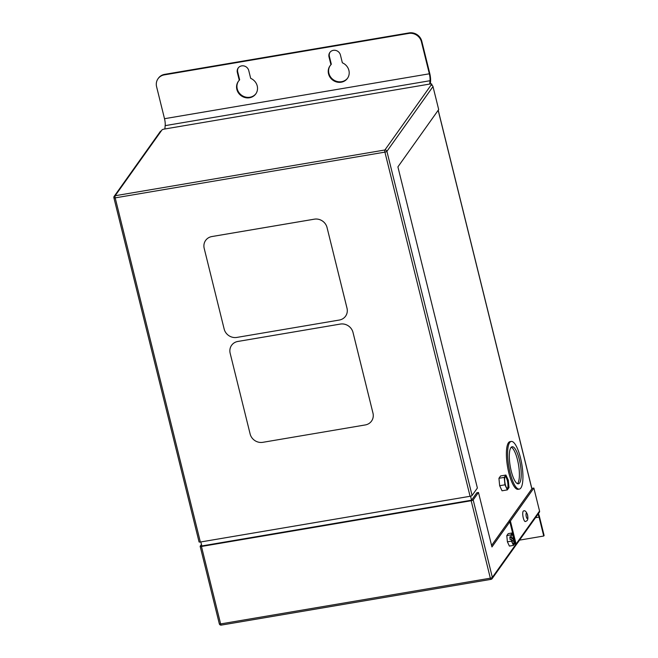 <?xml version="1.0" encoding="UTF-8"?>
<svg xmlns="http://www.w3.org/2000/svg" width="658" height="658" viewBox="0 0 658 658"><rect width="100%" height="100%" fill="white"/><g stroke="black" fill="none" stroke-linecap="round" stroke-linejoin="round"><path stroke-width="0.99" d="M510.879 534.905L512.269 532.947L514.268 537.208L514.441 539.009L510.633 536.944L511.241 536.838L510.879 534.905L506.8 535.596L507.4 541.822L509.399 546.082L513.47 545.392L514.869 543.434L514.515 541.509A5.157 1.415 80.4 0 1 513.742 544.199A5.157 1.415 80.4 0 1 511.505 539.47L511.48 541.131L507.4 541.822M514.276 538.894A5.157 1.415 80.4 0 0 513.997 537.545A5.157 1.415 80.4 0 0 512.014 534.033A5.157 1.415 80.4 0 0 511.241 536.838M513.659 539.001A5.157 1.415 80.4 0 0 513.38 537.652A5.157 1.415 80.4 0 0 511.735 534.206M523.274 517.887A5.371 1.472 -99.6 0 1 523.538 510.962C524.92 510.213 526.252 511.488 527.535 514.786C528.703 521.013 526.622 520.815 525.331 521.555A5.371 1.472 -99.6 0 1 523.274 517.887M505.27 484.378A6.226 1.703 80.4 0 0 507.655 488.623A6.226 1.703 80.4 0 0 507.96 480.587A6.226 1.703 80.4 0 0 505.574 476.343A6.226 1.703 80.4 0 0 505.27 484.378M507.334 488.573A6.226 1.703 80.4 0 0 507.351 480.694A6.226 1.703 80.4 0 0 505.286 476.499M511.208 470.988A18.794 5.141 80.4 0 0 518.414 483.811A18.794 5.141 80.4 0 0 519.335 459.564A18.794 5.141 80.4 0 0 512.13 446.741A18.794 5.141 80.4 0 0 511.208 470.988M517.451 483.655A18.794 5.141 80.4 0 0 517.501 459.876A18.794 5.141 80.4 0 0 511.266 447.201M520.503 457.927A24.165 6.613 80.4 0 0 511.233 441.444A24.165 6.613 80.4 0 0 510.049 472.617A24.165 6.613 80.4 0 0 519.31 489.1A24.165 6.613 80.4 0 0 520.503 457.927M511.233 441.444L510.008 441.65A24.165 6.613 80.4 0 0 508.823 472.831A24.165 6.613 80.4 0 0 518.093 489.313L519.31 489.1M348.904 70.398A10.742 9.969 35.4 0 1 347.473 78.351A10.742 9.969 35.4 0 1 336.929 82.061A10.742 9.969 35.4 0 1 328.531 73.852A10.742 9.969 35.4 0 1 329.962 65.899A10.742 9.969 35.4 0 1 330.949 64.731L329.016 56.95A6.012 5.585 35.4 0 1 329.822 52.5A6.012 5.585 35.4 0 1 335.728 50.419A6.012 5.585 35.4 0 1 340.433 55.017L342.357 62.798A10.742 9.969 35.4 0 1 348.904 70.398M347.654 78.088A10.742 9.969 35.4 0 1 337.135 81.493A10.742 9.969 35.4 0 1 328.901 73.326A10.742 9.969 35.4 0 1 330.16 65.635M236.855 89.398A10.742 9.969 -144.6 0 0 245.253 97.606A10.742 9.969 -144.6 0 0 255.798 93.897A10.742 9.969 -144.6 0 0 257.229 85.943A10.742 9.969 -144.6 0 0 250.682 78.343L248.757 70.562A6.012 5.585 -144.6 0 0 244.052 65.965A6.012 5.585 -144.6 0 0 238.147 68.045A6.012 5.585 -144.6 0 0 237.349 72.495L239.273 80.284A10.742 9.969 -144.6 0 0 238.295 81.444A10.742 9.969 -144.6 0 0 236.855 89.398M238.484 81.189A10.742 9.969 -144.6 0 0 237.234 88.871A10.742 9.969 -144.6 0 0 245.459 97.039A10.742 9.969 -144.6 0 0 255.978 93.633M471.177 500.722L201.455 546.461L220.627 623.924L490.35 578.185L471.177 500.722A1.719 0.436 -13.9 0 0 473.184 499.924L478.481 492.48L491.954 546.946L509.843 521.81L512.96 534.419M514.112 539.067L515.535 544.808A1.719 1.596 35.4 0 1 515.304 546.082L492.126 578.662A1.719 1.596 35.4 0 1 491.123 579.279A1.719 0.469 80.4 0 1 491.008 579.361L221.285 625.1A1.719 0.469 80.4 0 0 221.401 625.018M512.269 532.947L508.198 533.638L506.8 535.596M327.051 227.528A10.742 9.969 -144.6 0 0 314.368 219.163L211.892 236.543A10.742 9.969 -144.6 0 0 205.641 240.4A10.742 9.969 -144.6 0 0 205.633 240.409A10.742 9.969 -144.6 0 0 204.194 248.37L224.164 329.066A10.742 9.969 -144.6 0 0 236.847 337.422L339.322 320.043A10.742 9.969 -144.6 0 0 345.573 316.185A10.742 9.969 -144.6 0 0 345.582 316.169A10.742 9.969 -144.6 0 0 347.021 308.215L327.042 227.536A10.742 9.969 -144.6 0 0 314.359 219.18L211.884 236.559A10.742 9.969 -144.6 0 0 205.633 240.417L205.641 240.4M200.361 542.028L470.083 496.28L384.914 152.13L115.191 197.869L200.361 542.028A1.719 0.436 166.1 0 1 199.061 541.912A1.719 0.436 166.1 0 1 199.103 541.781M371.548 421.071L371.531 421.087A10.742 9.969 -144.6 0 0 371.548 421.071A10.742 9.969 -144.6 0 0 372.979 413.117L353.009 332.422A10.742 9.969 -144.6 0 0 340.326 324.065L237.859 341.444A10.742 9.969 -144.6 0 0 231.6 345.302A10.742 9.969 -144.6 0 0 231.591 345.31A10.742 9.969 -144.6 0 0 230.16 353.272L250.122 433.959A10.742 9.969 -144.6 0 0 262.805 442.324L365.28 424.945A10.742 9.969 -144.6 0 0 371.531 421.087A10.742 9.969 -144.6 0 0 372.971 413.134L353.001 332.438A10.742 9.969 -144.6 0 0 340.318 324.081L237.842 341.461A10.742 9.969 -144.6 0 0 231.591 345.318L231.6 345.302M432.002 85.376L431.706 84.183L430.965 85.227A1.719 1.596 35.4 0 1 432.997 86.568L438.689 109.565L397.901 166.885L477.379 488.039L472.082 495.482A1.719 0.436 166.1 0 1 470.083 496.28M516.086 544.026L510.402 521.029L533.86 488.055L539.552 511.052A1.719 1.596 35.4 0 1 539.321 512.327L515.864 545.293A1.719 1.596 -144.6 0 0 516.086 544.026L539.552 511.052M508.93 521.967L508.766 521.3L531.853 488.853L438.17 110.289M470.56 496.181L471.556 500.195L476.844 492.76L478.481 492.48M491.584 545.449L508.215 522.09L509.843 521.81M499.661 485.711L502.038 490.794L507.334 489.897L508.996 487.562L508.28 480.134L505.903 475.051L500.606 475.948L498.945 478.284L499.661 485.711L504.957 484.806L507.334 489.897M161.243 130.967L115.158 195.739A1.719 1.596 -144.6 0 0 114.163 196.355L160.239 131.584A1.719 1.596 35.4 0 1 161.243 130.967L161.983 129.922A1.719 0.436 -13.9 0 1 163.99 129.124L430.455 83.936A1.719 0.436 -13.9 0 1 431.747 84.043L432.084 85.417M471.556 500.195L201.825 545.943L200.838 541.945M537.857 514.375A4.293 1.176 -99.6 0 1 539.058 517.106L543.738 536.023L544.108 535.497L539.428 516.588A6.012 1.645 80.4 0 0 538.376 513.651M543.738 536.023L519.54 540.128M408.741 33.426L409.111 32.9A10.742 9.969 35.4 0 1 421.794 41.257L421.424 41.783A10.742 9.969 -144.6 0 0 408.741 33.426L164.278 74.88A10.742 9.969 -144.6 0 0 158.027 78.738A10.742 9.969 -144.6 0 0 156.588 86.692L164.508 118.703A7.18 1.966 -99.6 0 1 165.183 125.637L164.854 128.976M421.424 41.783L429.345 73.795A7.18 1.966 -99.6 0 1 430.011 80.72L429.69 84.068M158.027 78.738L158.397 78.22A10.742 9.969 35.4 0 1 164.648 74.362L164.278 74.88M409.111 32.9L164.648 74.362M430.34 83.953L430.546 81.855A8.899 2.435 80.4 0 0 429.715 73.268L421.794 41.257M238.344 67.79A6.012 5.585 -144.6 0 0 237.719 71.977L239.644 79.758L239.273 80.284M330.949 64.731L331.319 64.213L329.395 56.432A6.012 5.585 35.4 0 1 330.02 52.245M531.812 488.4L533.86 488.055M201.455 544.446L200.197 546.214A1.719 0.436 -13.9 0 0 200.164 546.354A1.719 0.436 -13.9 0 0 201.455 546.461M508.766 521.3L510.402 521.029M505.903 475.051L504.242 477.387L498.945 478.284M504.242 477.387L504.957 484.806M345.573 316.185L345.582 316.169A10.742 9.969 -144.6 0 0 347.005 308.232L327.042 227.536M514.441 539.009L513.215 539.223L509.827 536.912L510.082 539.535L511.307 539.33M513.421 541.287L513.215 539.223M509.827 536.912L511.052 536.706M511.48 541.131L513.47 545.392M513.413 544.125A5.157 1.415 80.4 0 0 513.906 541.616L511.62 540.062M513.906 541.616L514.515 541.509M527.477 514.992A2.796 0.765 80.4 0 0 526.227 513.215A2.796 0.765 80.4 0 0 526.277 516.695A2.796 0.765 80.4 0 0 527.527 518.463A2.796 0.765 80.4 0 0 527.477 514.992M473.184 499.924L492.349 577.387L515.535 544.808M432.997 86.568L386.912 151.332L472.082 495.482M539.058 517.106L535.489 517.714M429.345 73.795L164.508 118.703M199.061 541.912L113.892 197.762A1.719 0.436 166.1 0 1 113.933 197.63A1.719 1.596 -144.6 0 1 114.163 196.355A1.719 1.719 0 0 0 113.892 197.762A1.719 0.436 166.1 0 0 115.191 197.869A1.719 0.469 -99.6 0 1 115.158 195.739L384.889 149.991L430.965 85.227M200.164 546.354L219.328 623.817A1.719 1.719 0 0 0 221.285 625.1A1.719 0.469 80.4 0 1 220.627 623.924A1.719 0.436 166.1 0 1 219.328 623.817A1.719 0.436 166.1 0 1 219.369 623.685M490.35 578.185A1.719 0.469 80.4 0 0 491.008 579.361A1.719 1.719 0 0 0 492.126 578.662A1.719 1.596 35.4 0 0 492.349 577.387A1.719 0.436 166.1 0 1 490.35 578.185M386.912 151.332A1.719 1.596 -144.6 0 0 384.889 149.991A1.719 0.469 -99.6 0 0 384.914 152.13A1.719 0.436 -13.9 0 0 386.912 151.332M430.011 80.72L165.183 125.637M237.719 71.977L237.349 72.495M329.395 56.432L329.016 56.95M438.22 110.215L531.894 488.721"/></g></svg>
